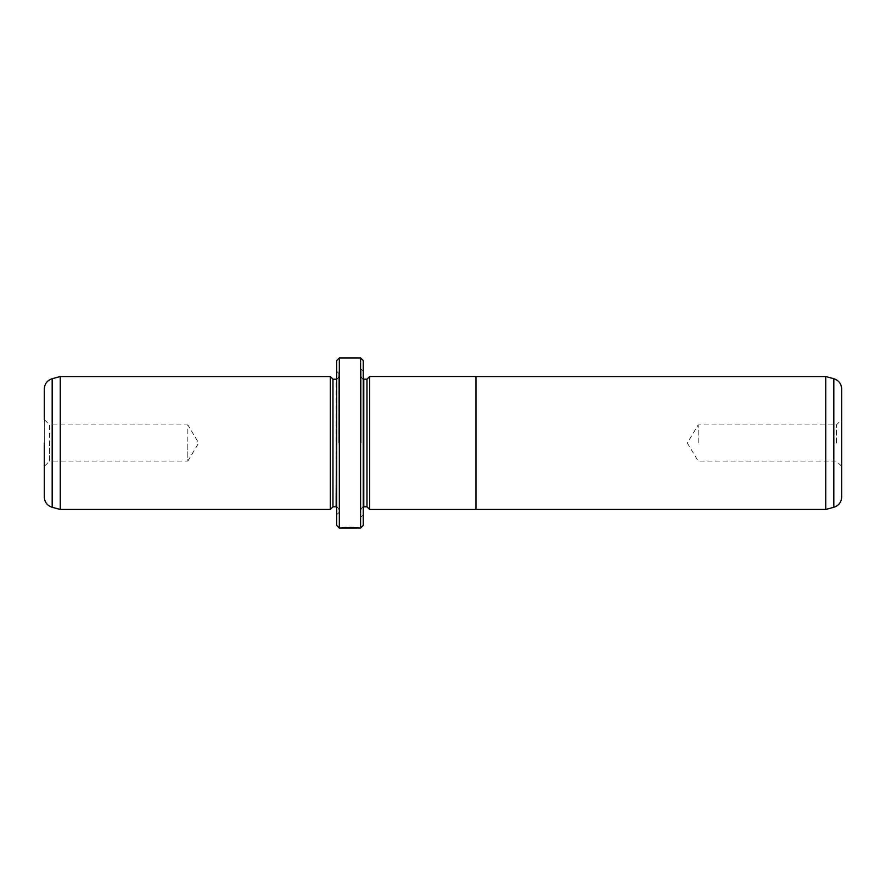 <?xml version="1.0" encoding="UTF-8"?>
<svg xmlns="http://www.w3.org/2000/svg" width="886" height="886" viewBox="0 0 886 886"><rect width="100%" height="100%" fill="white"/><g stroke="black" fill="none" stroke-linecap="round" stroke-linejoin="round"><path stroke-width="0.66" stroke-dasharray="4.43 3.32" d="M825.752 376.55L825.752 509.45M475.959 376.517L475.959 509.483M841.7 497.024L841.7 388.976M836.384 443L836.384 424.926L836.384 443M698.168 443L698.168 424.926L698.168 443M369.639 376.517L369.639 509.483M356.98 527.846L344.732 527.325L358.686 527.524C359.229 527.004 342.162 526.849 341.642 527.502L358.686 528.056M345.95 527.403L356.98 528.056M341.642 527.524L353.558 528.023L341.642 528.056M44.3 388.976L44.3 443L44.3 419.61L49.616 424.926L49.616 443L49.616 424.926L187.832 424.926L187.832 443L187.832 424.926L198.697 443L187.832 461.074L187.832 443L187.832 461.074L49.616 461.074L49.616 443L49.616 461.074L44.3 466.39L44.3 443L44.3 497.024M366.981 379.208L366.981 506.792M361.134 443L361.134 369.108L361.134 443M363.26 525.398L363.26 360.602M330.301 376.55L330.301 509.45M60.248 376.55L60.248 509.45M332.959 379.208L332.959 506.792M338.806 443L338.806 373.36L338.806 443M336.68 360.602L336.68 525.398M360.602 357.944L360.602 528.056M339.338 528.056L339.338 357.944M356.98 527.945L345.95 527.934M336.68 443L336.68 514.766L336.68 443M44.3 443L44.3 466.39M475.959 443L475.959 376.55L475.959 443M833.815 378.71L833.815 507.29M361.134 376.55C362.086 378.765 362.972 379.651 363.792 379.208L363.792 506.792C362.972 506.349 362.086 507.235 361.134 509.45M52.185 507.29L52.185 378.71M338.806 376.55C337.699 378.843 336.813 379.729 336.148 379.208L336.148 506.792C336.813 506.271 337.699 507.157 338.806 509.45M841.7 466.39L836.384 461.074L698.168 461.074L687.303 443L698.168 424.926L836.384 424.926L841.7 419.61M363.26 371.234L361.134 369.108M338.806 373.36L336.68 371.234M338.806 512.64L336.68 514.766M363.26 514.766L361.134 516.892"/><path stroke-width="1.33" d="M833.815 507.29C838.754 505.64 841.39 502.218 841.7 497.024L841.7 388.976C841.39 383.782 838.754 380.36 833.815 378.71L833.815 507.29L825.752 509.45L825.752 376.55L475.959 376.55M475.959 509.483L475.959 376.517L369.639 376.517L369.639 509.483L475.959 509.483M356.98 527.846L341.642 528.034C342.14 527.391 359.24 527.535 358.686 528.056L356.98 527.945M360.602 357.944L363.26 360.602L363.26 525.398L360.602 528.056L360.602 357.944L339.338 357.944L339.338 528.056L356.98 528.056M44.3 419.61L44.3 388.976C44.61 383.782 47.246 380.36 52.185 378.71L52.185 507.29L60.248 509.45L60.248 376.55L52.185 378.71M369.639 509.45L366.981 506.792L366.981 379.208L363.26 379.153M336.68 379.153L336.148 506.792L332.959 506.792L330.301 509.45L330.301 376.55L60.248 376.55M52.185 507.29C47.246 505.64 44.61 502.218 44.3 497.024L44.3 443M332.959 506.792L332.959 379.208L330.301 376.55M339.338 528.056L336.68 525.398L336.68 360.602L339.338 357.944M366.981 506.792L363.792 506.792L363.792 379.208M825.752 509.45L475.959 509.45M330.301 509.45L60.248 509.45M360.602 528.056L358.653 528.056M336.148 379.208L332.959 379.208M366.981 379.208L369.639 376.55M833.815 378.71L825.752 376.55"/></g></svg>
